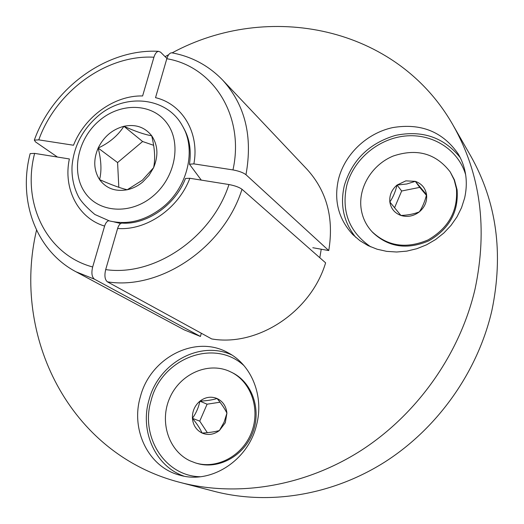 <?xml version="1.0" encoding="UTF-8"?>
<svg xmlns="http://www.w3.org/2000/svg" width="524" height="524" viewBox="0 0 524 524"><rect width="100%" height="100%" fill="white"/><g stroke="black" fill="none" stroke-linecap="round" stroke-linejoin="round"><path stroke-width="0.79" d="M36.529 230.154C11.613 335.72 68.841 454.072 180.282 482.466L214.264 491.348C268.635 505.477 332.124 495.501 385.238 461.749C438.182 427.761 477.973 371.202 491.912 310.391C503.708 253.446 496.654 201.982 470.742 156.008L453.267 125.537C396.681 25.421 267.469 1.179 172.121 52.872M355.77 237.379C343.613 222.228 339.821 204.877 344.399 185.326C352.233 159.886 369.276 143.235 395.515 135.382C422.409 129.939 443.998 137.373 460.282 157.678M338.583 178.828C333.624 200.299 338.36 218.881 352.796 234.582L359.942 240.706L368.09 245.625L377.07 249.208L386.673 251.363L396.655 252.011L406.794 251.127L416.822 248.717L426.497 244.839L435.575 239.566L443.815 233.042L451.007 225.418L456.974 216.89L461.552 207.674L464.644 198.013C468.155 182.044 466.039 167.392 458.297 154.056C442.773 131.662 420.851 122.852 392.548 127.627C366.846 133.24 344.949 154.102 338.583 178.828M183.865 476.113C155.261 466.275 139.797 431.056 148.96 400.139C158.32 363.171 199.86 339.991 231.778 354.951M140.367 396.819C130.469 429.739 148.39 467.185 179.667 475.137C210.602 484.576 248.081 460.635 256.459 425.337C264.358 396.288 251.592 364.901 228.11 352.79C195.629 334.22 150.25 357.623 140.367 396.819M465.672 174.754C458.212 149.294 431.9 133.122 404.829 136.057C377.732 138.88 353.248 159.899 346.698 185.679C341.275 211.676 349.298 232.073 370.776 246.869M244.001 365.654C214.093 337.829 161.274 358.593 151.076 400.657C140.118 436.296 164.713 476.224 200.286 476.742M180.282 482.466C237.431 497.322 304.654 486.573 361.16 450.437C417.484 414.071 460.033 353.628 475.078 288.934C487.805 228.353 480.534 173.883 453.267 125.537M168.708 54.673L165.093 56.644M312.815 247.721L328.751 250.557C334.07 218.246 326.832 191.168 307.044 169.317L222.621 80.054C245.121 104.918 252.909 136.463 245.966 174.708L328.751 250.557M245.966 174.708C243.195 172.599 238.865 171.007 232.97 169.92L193.873 163.874L189.465 164.228L201.288 180.105M193.873 163.874C199.736 132.782 182.319 103.962 155.53 97.667L166.815 58.727C168.06 54.837 169.704 52.865 171.748 52.819M166.901 58.439L160.58 52.164L158.576 51.345C156.63 51.634 155.078 53.592 153.925 57.221L142.607 95.964C114.455 95.165 84.731 116.59 73.491 145.24L38.776 139.869L34.329 140.111C52.885 87.94 106.706 48.45 158.576 51.332M34.329 140.111L35.534 141.925L57.45 157.049M211.709 338.936C257.566 346.927 310.948 311.97 325.614 262.838L242.003 189.282C223.696 247.708 160.252 290.362 107.433 281.846L211.709 338.936M105.691 269.598C154.135 276.829 211.814 237.85 228.962 184.54L189.832 178.271C178.527 208.637 146.242 230.822 117.612 228.471L105.691 269.598C104.269 275.65 104.846 279.731 107.433 281.846M228.962 184.54C234.863 185.653 239.213 187.232 242.003 189.282M185.483 178.474L189.832 178.271M185.476 178.468C175.239 205.5 146.15 224.993 121.915 223.093C120.114 223.362 118.679 225.156 117.612 228.471M184.245 329.884L200.437 336.474L94.471 279.187L75.987 271.779L184.245 329.884M201.314 333.244L200.437 336.474M69.365 158.955L34.63 153.388C21.694 202.768 46.138 254.54 92.663 266.985L104.61 226.08C77.886 218.069 63.031 188.489 69.365 158.955M114.062 221.907L120.684 223.512M75.987 271.779C35.632 250.531 17.888 200.168 30.163 153.604L34.63 153.388M92.663 266.985C91.242 273.004 91.844 277.072 94.471 279.187M108.809 220.748C107.04 221.108 105.638 222.89 104.61 226.08M405.851 180.865L397.041 185.044C391.664 189.701 389.26 195.347 389.843 201.995C390.897 208.565 394.579 213.052 400.899 215.449C407.43 217.408 413.574 216.209 419.351 211.86C424.82 207.144 427.224 201.419 426.569 194.699C425.423 188.096 421.669 183.642 415.316 181.343L405.851 180.865M406.748 183.989L397.041 185.044C395.463 191.64 393.066 197.286 389.843 201.995L400.899 215.449C407.783 215.22 413.934 214.021 419.351 211.86C422.482 207.163 424.885 201.445 426.569 194.699L415.316 181.343L406.748 183.989M371.948 231.615L372.8 232.525C388.408 247.236 407.056 250.013 428.737 240.863C449.258 228.955 458.71 211.932 457.092 189.793L454.419 179.843L450.234 171.983C435.929 153.421 416.934 148.096 393.249 156.014C372.433 164.484 358.514 186.734 360.997 207.727C362.123 216.89 365.772 224.855 371.948 231.615C387.596 246.352 406.277 249.129 428.003 239.953C448.57 228.012 458.048 210.949 456.43 188.771L454.21 180.001L450.234 171.983M426.412 195.321L419.724 187.376L401.666 191.005L394.579 207.74L400.912 215.449M419.724 187.376L415.316 181.343M401.666 191.005L397.041 185.044M394.579 207.74L389.843 201.995M225.281 422.783L226.918 413.154C226.152 406.205 222.864 401.325 217.067 398.515C211.087 396.157 205.362 397.041 199.893 401.161C194.679 405.655 192.19 411.373 192.426 418.329C193.101 425.233 196.323 430.139 202.087 433.053C208.067 435.516 213.844 434.678 219.405 430.531L225.281 422.783M224.082 422.206L226.918 413.154C224.829 408.799 221.541 403.912 217.067 398.515C212.574 399.917 206.856 400.801 199.893 401.161C198.648 407.371 196.159 413.089 192.426 418.329C196.841 423.628 200.057 428.534 202.087 433.053C209.004 432.68 214.774 431.835 219.405 430.531L224.082 422.206M195.459 462.921L196.71 463.301C218.043 470.002 243.68 456.286 252.594 433.001C261.745 409.807 252.273 382.52 232.44 372.747L228.955 371.09C207.275 361.724 179.922 374.346 169.756 397.906C159.283 421.322 168.381 450.764 190.042 460.832L195.459 462.921C216.831 469.635 242.527 455.887 251.461 432.549C260.638 409.303 251.153 381.95 231.281 372.164M220.014 402.216L207.098 404.194L199.742 421.132L207.327 432.66M207.098 404.194L199.893 401.161M199.742 421.132L192.426 418.329M142.711 182.024L148.96 175.461L153.597 167.673C158.549 155.687 157.914 145.043 151.685 135.755C144.801 127.109 135.539 123.952 123.906 126.291C112.359 129.408 103.778 136.666 98.158 148.056C93.213 159.702 93.685 170.215 99.573 179.601C106.169 188.47 115.385 191.856 127.221 189.76C132.814 188.522 137.976 185.941 142.711 182.024M142.358 180.21L153.597 167.673C155.451 159.054 154.816 148.416 151.685 135.755C144.925 134.675 135.664 131.524 123.906 126.291C117.92 135.611 109.339 142.869 98.158 148.056C101.302 160.331 101.774 170.844 99.573 179.601C111.252 184.789 120.468 188.175 127.221 189.76L142.358 180.21M153.643 145.312L142.607 141.513L117.586 162.571L118.817 187.317M142.607 141.513L123.906 126.291M117.586 162.571L98.158 148.056M319.797 257.723L321.245 249.221M232.97 169.92C244.924 116.027 213.17 66.43 166.815 58.727M185.548 131.76L183.393 127.66M153.925 57.221C106.451 54.503 56.101 91.32 38.776 139.869M99.311 120.638C120.625 102.291 152.111 102.946 166.828 123.016C181.88 142.803 175.475 177.649 152.798 196.284C130.338 215.226 98.243 212.79 84.672 192.138C70.773 171.748 77.788 138.696 99.311 120.638M182.306 125.668C196.631 149.137 187.906 187.035 162.899 207.137C145.724 220.65 127.908 225.241 109.451 220.925L94.864 214.486C85.897 206.901 80.277 200.64 78.004 195.701C73.537 186.564 71.552 176.66 72.05 165.99C73.805 146.569 82.209 130.135 97.261 116.695C123.664 92.958 166.278 96.278 182.306 125.668M185.103 130.83L183.826 128.524M222.621 80.054C208.565 65.539 191.607 56.454 171.748 52.806M183.374 127.627C189.472 137.969 191.496 150.165 189.459 164.222"/></g></svg>
